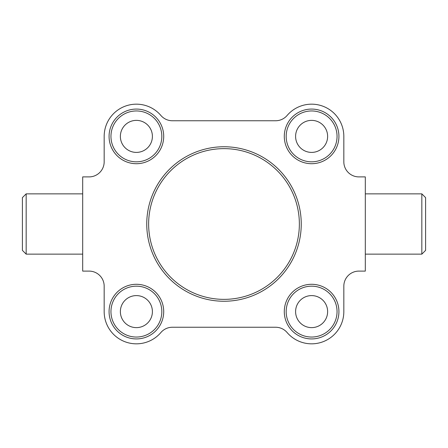 <?xml version="1.0" encoding="UTF-8"?>
<svg xmlns="http://www.w3.org/2000/svg" width="448" height="448" viewBox="0 0 448 448"><rect width="100%" height="100%" fill="white"/><g stroke="black" fill="none" stroke-linecap="round" stroke-linejoin="round"><path stroke-width="0.67" d="M365.31 271.102L358.904 271.102A15.075 15.075 0 0 0 343.829 286.177L343.829 311.612A32.217 32.217 0 0 1 287.112 332.534A15.075 15.075 0 0 0 275.649 327.247L172.351 327.247A15.075 15.075 0 0 0 160.888 332.534A32.217 32.217 0 0 1 104.171 311.612L104.171 286.177A15.075 15.075 0 0 0 89.096 271.102L82.69 271.102L82.69 176.898L89.096 176.898A15.075 15.075 0 0 0 104.171 161.823L104.171 136.388A32.217 32.217 0 0 1 160.888 115.466A15.075 15.075 0 0 0 172.351 120.753L275.649 120.753A15.075 15.075 0 0 0 287.112 115.466A32.217 32.217 0 0 1 343.829 136.388L343.829 161.823A15.075 15.075 0 0 0 358.904 176.898L365.31 176.898L365.31 271.102M301.246 224A77.246 77.246 0 0 1 224 301.246A77.246 77.246 0 0 1 146.754 224A77.246 77.246 0 0 1 224 146.754A77.246 77.246 0 0 1 301.246 224M338.929 311.612A27.322 27.322 0 0 1 311.612 338.929A27.322 27.322 0 0 1 284.29 311.612A27.322 27.322 0 0 1 311.612 284.29A27.322 27.322 0 0 1 338.929 311.612M338.929 136.388A27.322 27.322 0 0 1 311.612 163.71A27.322 27.322 0 0 1 284.29 136.388A27.322 27.322 0 0 1 311.612 109.071A27.322 27.322 0 0 1 338.929 136.388M163.71 311.612A27.322 27.322 0 0 1 136.388 338.929A27.322 27.322 0 0 1 109.071 311.612A27.322 27.322 0 0 1 136.388 284.29A27.322 27.322 0 0 1 163.71 311.612M163.71 136.388A27.322 27.322 0 0 1 136.388 163.71A27.322 27.322 0 0 1 109.071 136.388A27.322 27.322 0 0 1 136.388 109.071A27.322 27.322 0 0 1 163.71 136.388M421.831 193.855L425.6 197.624L425.6 250.376L421.831 254.145L421.831 193.855L365.31 193.855M421.831 254.145L365.31 254.145M148.635 224A75.365 75.365 0 0 0 224 299.365A75.365 75.365 0 0 0 299.365 224A75.365 75.365 0 0 0 224 148.635A75.365 75.365 0 0 0 148.635 224M337.047 311.612A25.435 25.435 0 0 0 311.612 286.177A25.435 25.435 0 0 0 286.177 311.612A25.435 25.435 0 0 0 311.612 337.047A25.435 25.435 0 0 0 337.047 311.612M337.047 136.388A25.435 25.435 0 0 0 311.612 110.953A25.435 25.435 0 0 0 286.177 136.388A25.435 25.435 0 0 0 311.612 161.823A25.435 25.435 0 0 0 337.047 136.388M161.823 136.388A25.435 25.435 0 0 0 136.388 110.953A25.435 25.435 0 0 0 110.953 136.388A25.435 25.435 0 0 0 136.388 161.823A25.435 25.435 0 0 0 161.823 136.388M161.823 311.612A25.435 25.435 0 0 0 136.388 286.177A25.435 25.435 0 0 0 110.953 311.612A25.435 25.435 0 0 0 136.388 337.047A25.435 25.435 0 0 0 161.823 311.612M152.404 311.612A16.016 16.016 0 0 0 136.388 295.596A16.016 16.016 0 0 0 120.372 311.612A16.016 16.016 0 0 0 136.388 327.628A16.016 16.016 0 0 0 152.404 311.612M327.628 311.612A16.016 16.016 0 0 0 311.612 295.596A16.016 16.016 0 0 0 295.596 311.612A16.016 16.016 0 0 0 311.612 327.628A16.016 16.016 0 0 0 327.628 311.612M327.628 136.388A16.016 16.016 0 0 0 311.612 120.372A16.016 16.016 0 0 0 295.596 136.388A16.016 16.016 0 0 0 311.612 152.404A16.016 16.016 0 0 0 327.628 136.388M120.372 136.388A16.016 16.016 0 0 0 136.388 152.404A16.016 16.016 0 0 0 152.404 136.388A16.016 16.016 0 0 0 136.388 120.372A16.016 16.016 0 0 0 120.372 136.388M26.169 254.145L22.4 250.376L22.4 197.624L26.169 193.855L26.169 254.145L82.69 254.145M26.169 193.855L82.69 193.855"/></g></svg>
